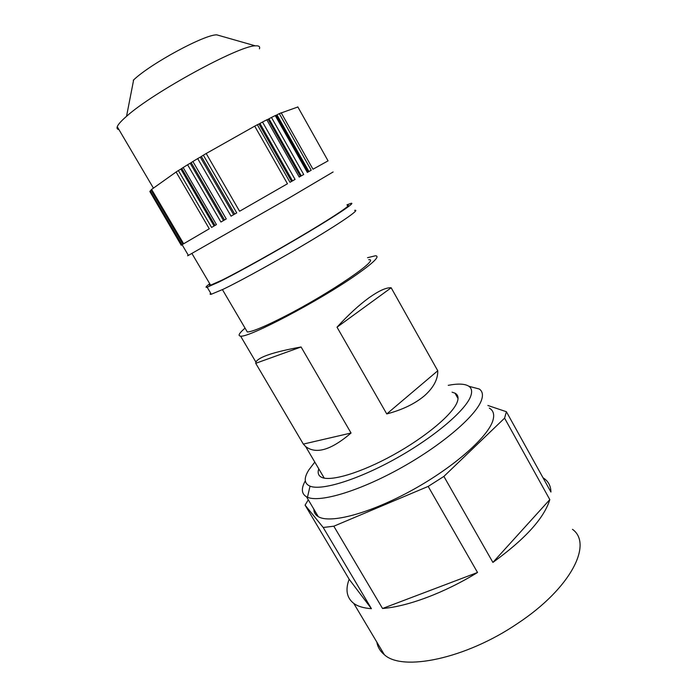 <?xml version="1.0" encoding="UTF-8"?>
<svg xmlns="http://www.w3.org/2000/svg" width="697" height="697" viewBox="0 0 697 697"><rect width="100%" height="100%" fill="white"/><g stroke="black" fill="none" stroke-linecap="round" stroke-linejoin="round"><path stroke-width="1.05" d="M246.241 330.143L247.313 331.972C252.201 331.85 264.825 326.579 285.195 316.15C330.465 292.975 381.12 258.169 368.696 259.711M245.056 328.13C239.106 333.218 237.616 335.876 240.587 336.102C247.949 338.237 319.749 300.538 356.097 274.975C373.766 262.542 380.24 256.139 375.526 255.764L367.554 257.69M337.017 327.189C348.204 314.974 358.859 305.173 368.992 297.767C378.907 290.745 386.295 287.417 391.174 287.783L337.017 327.189L386.757 413.94C402.326 409.845 414.889 403.79 424.447 395.774C433.525 387.663 437.96 379.325 437.76 370.76L391.174 287.783M301.087 346.984C273.755 351.941 258.692 356.977 255.895 362.083L255.721 363.303L303.326 444.094L351.044 433.02L301.087 346.984L255.721 363.303M351.044 433.02C331.188 450.044 316.046 454.54 305.635 446.524L303.326 444.094M437.76 370.76L386.757 413.94M572.472 529.319C593.077 543.93 570.948 588.346 517.392 623.606C465.648 658.848 402.274 671.699 384.335 654.683C380.213 651.312 377.704 647.104 376.807 642.059M487.865 405.48L506.397 411.718L504.584 418.148L443.884 476.417L428.176 486.41L477.523 572.481C444.564 592.825 407.353 606.634 382.54 608.49L333.819 526.209L323.199 527.481L371.423 608.673C363.747 608.159 357.866 606.399 353.762 603.41C346.731 597.904 345.198 589.845 349.145 579.233L371.423 608.673M323.199 527.481L305.077 505.125L349.145 579.233M305.077 505.125L308.292 499.801M543.015 477.759L544.435 478.734C548.661 481.897 550.822 486.332 550.926 492.03L506.397 411.718M504.584 418.148L549.811 499.61C544.157 518.106 525.181 539.042 492.901 562.409L549.811 499.61M443.884 476.417L492.901 562.409M333.819 526.209L428.176 486.41M489.329 408.102C493.188 410.376 494.469 414.175 493.171 419.489C489.46 435.547 455.307 466.31 412.816 489.808C370.351 513.375 329.995 524.005 318.294 516.66C315.375 514.926 313.885 512.417 313.833 509.141M382.54 608.49L477.523 572.481M448.241 385.345C458.121 383.42 465.012 383.742 468.915 386.295C471.616 388.203 472.287 391.278 470.928 395.539C466.668 409.348 435.468 436.322 397.02 457.912C358.589 479.553 321.622 490.967 310.026 486.166C304.049 483.57 303.665 478.125 308.893 469.848L314.8 462.085M452.074 392.176L454.993 393.16C457.999 394.746 458.774 397.621 457.328 401.768C453.233 413.809 425.919 436.941 393.291 454.949C360.671 473.01 329.977 482.01 321.291 477.157C318.302 475.537 317.466 472.766 318.79 468.854M470.005 386.582L479.248 388.996C482.298 391.087 483.16 394.458 481.819 399.111C477.672 414.201 443.989 443.797 402.056 467.321C360.14 490.906 319.897 502.912 307.473 497.249L306.497 496.787C301.426 493.816 301.034 488.501 305.303 480.843M182.1 244.717L182.997 244.168L151.04 189.967L151.606 189.418L183.642 243.776L209.274 228.773L176.106 172.002L178.371 170.556L211.574 227.44L216.453 224.608L183.18 167.515L187.598 164.762L220.914 222.029L226.255 218.945L192.895 161.504L197.687 158.602L231.055 216.166L236.736 212.89L203.358 155.196L206.199 153.506L239.585 211.252L287.452 183.764L254.71 126.148L257.341 124.746L290.022 182.3L295.058 179.425L262.516 122.027L266.812 119.814L299.205 177.055L303.7 174.494L271.464 117.453L275.254 115.58L307.342 172.429L311.21 170.234L279.297 113.62L297.88 106.981M223.476 220.548L190.185 163.272L192.895 161.504M188.312 255.241C187.179 255.956 187.205 256.008 188.399 255.39L288.959 198.053L333.096 171.985M281.161 112.74L312.979 169.232L328.06 160.85L297.811 106.868M214.075 225.994L180.88 169.075L178.371 170.556M180.88 169.075L183.18 167.515M190.185 163.272L187.598 164.762M233.626 214.685L200.283 157.13L197.687 158.602M200.283 157.13L203.358 155.196M254.71 126.148L206.199 153.506M151.606 189.418L176.106 172.002M181.995 244.778L150.221 190.908L149.855 191.527L181.255 245.274L150.047 191.841M291.564 181.42L258.97 123.996L257.341 124.746M258.97 123.996L262.516 122.027M300.416 176.367L268.11 119.265L266.812 119.814M268.11 119.265L271.464 117.453M308.205 171.941L276.212 115.24L275.254 115.58M276.212 115.24L279.297 113.62M259.406 48.834C260.269 46.577 258.927 45.584 255.355 45.854C239.559 45.314 152.782 92.553 126.532 116.329L125.991 116.8C120.964 121.217 118.054 124.519 117.253 126.723C116.687 128.344 117.244 129.293 118.934 129.581M151.188 190.22L150.221 190.908M210.076 284.306C209.144 285.23 209.318 285.517 210.59 285.178L221.881 280.185C239.655 271.412 277.171 250.493 306.95 232.685C336.834 214.815 352.917 203.759 347.272 205.406M220.113 35.8L216.819 34.859C204.909 34.301 150.691 63.558 133.65 79.902L133.301 80.233M209.753 283.757C205.894 286.606 205.031 287.756 207.166 287.208L218.893 282.032C237.477 272.867 276.97 250.85 308.335 232.092C339.805 213.282 356.655 201.686 350.722 203.428L346.958 204.857M210.668 293.149C209.727 294.178 209.936 294.535 211.313 294.239L223.153 289.281C241.842 280.342 281.344 258.448 312.622 239.611C343.996 220.722 360.671 208.873 354.607 210.372M224.495 219.956L191.196 162.654M308.937 171.523L276.979 114.866M301.27 175.879L268.998 118.812M292.522 180.871L259.964 123.474M234.706 214.057L201.372 156.476M215.007 225.453L181.795 168.5M247.313 331.972L222.43 289.63M324.262 478.142L305.635 446.524M255.895 362.083L240.587 336.102M353.762 603.41L384.335 654.683M306.497 496.787L318.294 516.66M310.026 486.166L307.473 497.249M468.915 386.295L479.248 388.996M454.993 393.16L458.042 398.588M188.399 255.39L182.1 244.708M210.59 285.178L191.919 253.481M117.253 126.723L153.418 188.129M133.65 79.902L126.532 116.329M216.819 34.859L255.355 45.854M211.313 294.239L207.166 287.208"/></g></svg>
